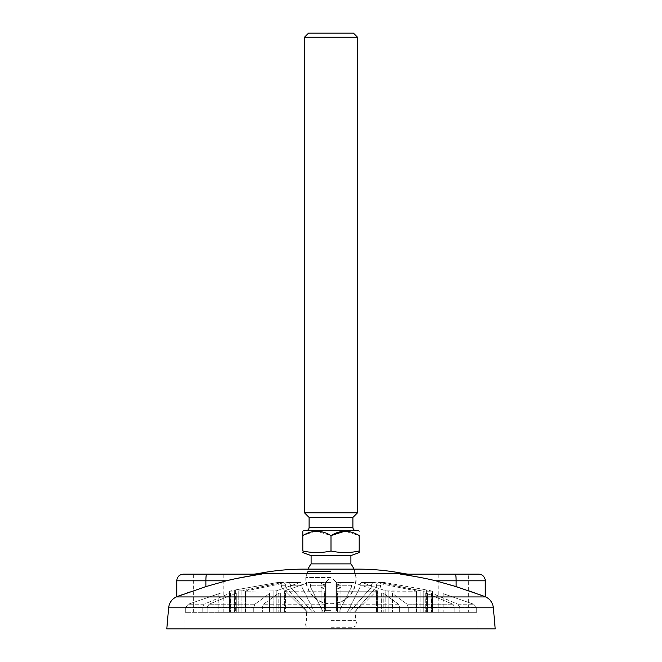 <?xml version="1.0" encoding="UTF-8"?>
<svg xmlns="http://www.w3.org/2000/svg" width="662" height="662" viewBox="0 0 662 662"><rect width="100%" height="100%" fill="white"/><g stroke="black" fill="none" stroke-linecap="round" stroke-linejoin="round"><path stroke-width="0.5" stroke-dasharray="3.31 2.48" d="M331 582.461L325.53 582.461L331 582.461M331 579.142L328.84 579.142L331 579.142M331 612.317L285.529 612.317L338.712 612.317L326.027 612.317L326.027 607.335L326.027 612.317L321.045 612.317L326.027 612.317L321.045 612.317L326.027 612.317L326.027 590.876L326.027 612.317L321.045 612.317L326.027 612.317L321.045 612.317L326.027 612.317L326.027 587.103L326.027 612.317L331 612.317M331 610.654L325.53 610.654L331 610.654M208.257 612.317L185.708 612.317L208.257 612.317M193.329 612.317L193.329 574.161L208.257 574.161M453.743 612.317L476.292 612.317L476.292 607.335L473.719 604.224L476.292 607.335L476.292 612.317L476.963 612.317L453.743 612.317M453.743 574.161L438.815 574.161L468.671 574.161L468.671 612.317M241.076 612.317L307.698 612.317L241.076 612.317L241.076 590.876L282.244 582.51C284.246 582.394 285.372 583.487 285.636 585.779L285.636 587.103L307.698 612.317L285.636 587.103L285.636 585.779C285.38 583.487 284.246 582.403 282.244 582.51L241.076 590.876L229.532 591.183L241.076 590.876L241.076 612.317M276.211 612.317L314.673 612.317L276.211 612.317L276.211 590.876L299.977 582.51C301.136 582.394 301.781 583.487 301.938 585.779L301.938 587.103L314.673 612.317L301.938 587.103L301.938 585.779C301.789 583.487 301.136 582.403 299.977 582.51L276.211 590.876L245.503 591.183L276.211 590.876L276.211 612.317M324.363 591.183L326.027 590.876L326.027 589.221L326.027 612.317L324.463 612.317L326.027 612.317L326.027 593.516L324.463 592.937L280.365 592.937L278.181 593.516L263.459 604.224L262.367 607.335L262.367 612.317L262.367 607.335L263.459 604.224L278.181 593.516L280.365 592.937L324.463 592.937L326.027 593.516L326.027 612.317L323.288 612.317L310.552 587.103L310.552 585.779C310.404 583.487 309.75 582.403 308.6 582.51L284.825 590.876L308.6 582.51C309.75 582.394 310.404 583.487 310.552 585.779L310.552 587.103L323.288 612.317L284.825 612.317L326.027 612.317L326.027 582.957L326.027 612.317L326.027 585.134L321.045 583.727L323.536 582.51L326.027 582.957L323.536 582.51L321.045 583.727L326.027 585.134L326.027 612.317L326.027 585.134L326.027 612.317L326.027 589.221L321.045 587.782L326.027 586.184L321.045 587.782L326.027 589.221L326.027 590.876L324.256 591.183L285.529 591.183L324.363 591.183M337.744 612.317L335.973 612.317L335.973 604.224L335.973 612.317L340.955 612.317L335.973 612.317L340.955 612.317L335.973 612.317L335.973 582.957L335.973 612.317L340.955 612.317L335.973 612.317L340.955 612.317L335.973 612.317L335.973 590.876L335.973 612.317L376.471 612.317L337.744 612.317L337.744 591.183L376.471 591.183L337.744 591.183L335.973 590.876L335.973 589.221L335.973 590.876L337.744 591.183L337.744 612.317M388.147 612.317L338.712 612.317L416.497 612.317L388.147 612.317L388.147 591.183L416.497 591.183L385.789 590.876L362.023 582.51C360.864 582.394 360.219 583.487 360.062 585.779L360.062 587.103L347.327 612.317L360.062 587.103L360.062 585.779C360.211 583.487 360.864 582.403 362.023 582.51L385.789 590.876L388.147 591.183L388.147 612.317M423.241 612.317L349.329 612.317L432.468 612.317L423.241 612.317L423.241 591.183L432.468 591.183L420.924 590.876L379.756 582.51C377.754 582.394 376.628 583.487 376.364 585.779L376.364 587.103L354.302 612.317L376.364 587.103L376.364 585.779C376.62 583.487 377.754 582.403 379.756 582.51L423.241 591.183L423.241 612.317M236.756 612.317L207.156 612.317L207.156 607.335L207.156 612.317L202.175 612.317L269.037 612.317L236.756 612.317L236.756 592.937L209.043 604.224L207.156 607.335L209.043 604.224L236.756 592.937L269.037 592.937L236.756 592.937L236.756 612.317M280.365 612.317L324.463 612.317L280.365 612.317L280.365 592.937L280.365 612.317M427.462 612.317L454.844 612.317L454.844 607.335L452.957 604.224L454.844 607.335L454.844 612.317L459.825 612.317L427.462 612.317L427.462 593.516L425.244 592.937L392.963 592.937L392.442 593.516L407.155 604.224L408.247 607.335L407.155 604.224L392.442 593.516L392.963 592.937L392.442 593.516L392.963 592.937L425.244 592.937L452.957 604.224L427.462 593.516L427.462 612.317M383.819 612.317L399.633 612.317L399.633 607.335L398.541 604.224L399.633 607.335L399.633 612.317L408.247 612.317L383.819 612.317L383.819 593.516L381.635 592.937L337.537 592.937L335.973 593.516L335.973 604.224L335.973 593.516L337.537 592.937L381.635 592.937L383.819 593.516L398.541 604.224L383.819 593.516L383.819 612.317M221.125 592.937L188.281 604.224L185.708 607.335L185.708 612.317L185.708 607.335L188.281 604.224L221.125 592.937L230.219 592.937L221.125 592.937L221.125 612.317L218.849 612.317L230.219 612.317L221.125 612.317L221.125 592.937M443.151 593.657L473.719 604.224L443.151 593.657L443.151 612.317L440.875 612.317L443.151 612.317L443.151 593.657M478.626 574.161L400.725 574.161C410.134 575.617 424.532 577.951 435.662 580.797L485.254 580.797M176.746 580.797L226.338 580.797L205.874 586.598L189.746 592.043M185.625 593.491L181.678 594.898M331 620.608L355.552 620.608L331 620.608M355.039 612.317L380.509 587.103L380.509 585.779C380.807 583.487 382.115 582.394 384.423 582.51L426.336 589.883L384.423 582.51C382.115 582.403 380.807 583.487 380.509 585.779L380.509 587.103L355.039 612.317L426.336 612.317L355.039 612.317M331 627.245L352.838 627.245L331 627.245M253.753 612.317L262.367 612.317L253.753 612.317L253.753 607.335L253.753 612.317L269.782 612.317L253.753 612.317M202.175 607.335L202.175 612.317L202.175 607.335L204.07 604.224L230.393 593.003L204.07 604.224L202.175 607.335L185.708 607.335L202.175 607.335M185.708 612.317L185.037 612.317L185.708 612.317M495.209 628.9L166.791 628.9M404.019 573.648L257.981 573.648M331 569.188L354.22 569.188L331 569.188M331 571.513L307.78 571.513L331 571.513M331 577.479L305.819 577.479L331 577.479M354.22 569.188L354.22 571.513L356.181 577.479A25.214 25.214 0 0 1 331 604.017A25.214 25.214 0 0 1 305.819 577.479L307.78 571.513L307.78 569.188L303.469 569.146L358.531 569.146M468.671 590.802L435.662 580.797M480.413 594.931L476.061 593.375M474.522 592.838L472.271 592.043M230.839 579.738L261.275 574.161L253.836 574.161M253.753 607.335L254.845 604.224L253.753 607.335L207.156 607.335L253.753 607.335M459.825 607.335L457.93 604.224L459.825 607.335L459.825 612.317L459.825 607.335L476.292 607.335L459.825 607.335M269.558 593.516L269.037 592.937L269.558 593.516L269.037 592.937L269.558 593.516L254.845 604.224L269.558 593.516L269.558 612.317L269.558 593.516M432.435 593.516L431.781 592.937L440.875 592.937L431.607 593.003L457.93 604.224L432.435 593.516L432.493 612.317L427.95 612.317L459.825 612.317L432.435 612.317L432.468 591.183L427.95 590.181L432.468 591.183L432.468 612.317L432.435 593.516M331 628.9L476.963 628.9L331 628.9M408.247 607.335L408.247 612.317L408.247 607.335L454.844 607.335L408.247 607.335M374.775 582.51L415.951 590.876L374.775 582.51C372.78 582.394 371.647 583.487 371.39 585.779C371.647 583.487 372.772 582.403 374.775 582.51L362.023 582.51L374.775 582.51M415.951 612.317L349.329 612.317L371.39 587.103L371.39 585.779L371.39 587.103L349.329 612.317L416.779 612.317L415.951 612.317L415.951 590.876L416.497 591.183L415.951 590.876L416.497 591.183L415.951 590.876L415.951 612.317M338.712 612.317L377.175 612.317L338.712 612.317L351.448 587.103L338.712 612.317M377.175 590.876L353.4 582.51C352.25 582.394 351.596 583.487 351.448 585.779L351.448 587.103L351.448 585.779C351.596 583.487 352.25 582.403 353.4 582.51L377.175 590.876L376.471 591.183L377.175 590.876L376.471 591.183L377.175 590.876L377.398 612.317L376.471 612.317L377.398 612.317L377.175 590.876M335.973 589.221L335.973 612.317L381.635 612.317L335.973 612.317L335.973 586.184L340.955 587.782L335.973 589.221L335.973 612.317L335.973 582.957L338.464 582.51L340.955 583.727L335.973 585.134L340.955 583.727L338.464 582.51L335.973 582.957L335.973 612.317L335.973 585.134L335.973 586.184L340.955 587.782L340.955 612.317L340.955 583.727L340.955 612.317L340.955 587.782L335.973 589.221M287.225 582.51L246.049 590.876L287.225 582.51C289.22 582.394 290.353 583.487 290.61 585.779C290.353 583.487 289.228 582.403 287.225 582.51L299.977 582.51L287.225 582.51M246.049 612.317L312.671 612.317L290.61 587.103L290.61 585.779L290.61 587.103L312.671 612.317L245.221 612.317L246.049 612.317L246.049 590.876L245.503 591.183L246.049 590.876L245.503 591.183L246.049 590.876L246.049 612.317M229.822 612.317L234.05 612.317L234.05 590.181L229.822 591.1L234.323 590.123L234.323 612.317L229.507 612.317L229.532 591.183L229.822 612.317M234.323 590.123L277.577 582.51L235.664 589.883L235.664 612.317L306.961 612.317L281.491 587.103L281.491 585.779C281.193 583.495 279.894 582.403 277.577 582.51L278.156 582.461L277.577 582.51C279.894 582.403 281.193 583.487 281.491 585.779L281.491 587.103L306.961 612.317L234.323 612.317M285.529 612.317L284.602 612.317L285.529 612.317L285.529 591.183L284.825 590.876L285.529 591.183L284.825 590.876L285.529 591.183L285.529 612.317M245.503 612.317L245.503 591.183L245.503 612.317M312.671 612.317L307.698 612.317L312.671 612.317M229.532 612.317L202.175 612.317L229.565 612.317L229.532 591.183L229.565 612.317M306.961 612.317L307.698 612.317L306.961 612.317M235.664 612.317L234.05 612.317M416.497 612.317L416.497 591.183L416.497 612.317M427.95 612.317L426.336 612.317L427.95 612.317L427.95 590.181L426.336 589.883L427.95 590.181L427.95 612.317M262.367 612.317L278.181 612.317L262.367 612.317M408.247 612.317L425.244 612.317L408.247 612.317M234.05 590.181L235.664 589.883M351.448 587.103L335.973 587.103L351.448 587.103M326.027 587.103L310.552 587.103L326.027 587.103M301.938 587.103L290.61 587.103L301.938 587.103M285.636 587.103L281.491 587.103L285.636 587.103M360.062 587.103L371.39 587.103L360.062 587.103M376.364 587.103L380.509 587.103L376.364 587.103M223.185 612.317L223.185 574.161L183.374 574.161M353.93 569.146A24.883 24.883 0 0 1 331 603.686A24.883 24.883 0 0 1 308.07 569.146M305.786 530.709L356.214 530.709L305.786 530.709M358.696 530.709L303.304 530.709M315.054 531.288L302.799 535.566L302.799 550.983C312.199 553.076 321.6 553.076 331 550.983C340.4 553.076 349.801 553.076 359.201 550.983L359.201 535.566L344.836 531.205M331 550.983L331 535.566L316.635 531.205M302.799 535.566L302.799 531.205M353.392 33.1L308.608 33.1M357.538 512.793L304.462 512.793M304.462 37.246L357.538 37.246M352.896 517.436L309.104 517.436M359.201 550.983L359.201 552.571M350.901 563.883L311.099 563.883M350.901 555.583L311.099 555.583M455.315 574.161A6.637 0.811 -90 0 1 456.126 580.797L456.126 586.598M205.874 586.598L205.874 580.797A6.637 0.811 90 0 1 206.685 574.161M262.367 607.335L326.027 607.335L262.367 607.335M493.364 607.79L168.636 607.79M485.776 596.934L176.224 596.934M204.07 604.224L188.281 604.224L204.07 604.224M254.845 604.224L209.043 604.224L254.845 604.224M326.027 604.224L263.459 604.224L326.027 604.224M398.541 604.224L335.973 604.224L398.541 604.224M399.633 607.335L335.973 607.335L399.633 607.335M452.957 604.224L407.155 604.224L452.957 604.224M457.93 604.224L473.719 604.224L457.93 604.224M385.789 612.317L385.789 590.876L385.789 612.317M420.924 612.317L420.924 590.876L420.924 612.317M432.178 591.1L432.178 612.317L432.178 591.1M426.336 589.883L426.336 612.317L426.336 589.883M376.471 591.183L376.471 612.317L376.471 591.183M324.256 591.183L324.256 612.317L324.256 591.183M284.825 590.876L284.825 612.317L284.825 590.876M273.853 591.183L273.853 612.317L273.853 591.183M238.759 591.183L238.759 612.317L238.759 591.183M234.538 593.516L234.538 612.317L234.538 593.516M269.037 592.937L269.037 612.317L269.037 592.937M278.181 593.516L278.181 612.317L278.181 593.516M324.463 592.937L324.463 612.317L324.463 592.937M381.635 592.937L381.635 612.317L381.635 592.937M337.537 612.317L337.537 592.937L337.537 612.317M392.442 593.516L392.442 612.317L392.442 593.516M425.244 592.937L425.244 612.317L425.244 592.937M392.963 612.317L392.963 592.937L392.963 612.317M440.875 592.937L440.875 612.317L440.875 592.937M431.781 612.317L431.781 592.937L431.781 612.317M230.219 612.317L230.219 592.937L230.219 612.317M218.849 593.657L218.849 612.317L218.849 593.657M384.423 582.51L379.756 582.51L384.423 582.51M338.464 582.51L353.4 582.51L338.464 582.51M308.6 582.51L323.536 582.51L308.6 582.51M277.577 582.51L282.244 582.51L277.577 582.51M351.448 585.779L335.973 585.779L351.448 585.779M326.027 585.779L310.552 585.779L326.027 585.779M301.938 585.779L290.61 585.779L301.938 585.779M285.636 585.779L281.491 585.779L285.636 585.779M360.062 585.779L371.39 585.779L360.062 585.779M376.364 585.779L380.509 585.779L376.364 585.779M352.896 527.391L309.104 527.391M328.84 579.142L325.53 582.461L325.53 610.654L323.867 612.317L325.53 610.654L323.867 612.317L325.53 610.654L325.53 582.461L325.53 610.654L325.53 582.461L328.84 579.142M438.815 574.161L438.815 612.317M352.838 627.245C358.829 625.367 356.57 622.379 355.552 620.608L355.552 612.317M185.037 628.9L185.037 612.317M476.963 628.9L476.963 612.317M321.045 583.727L321.045 612.317L321.045 583.727M306.448 612.317L306.448 620.608C305.43 622.379 303.171 625.367 309.162 627.245M353.111 582.461L337.976 582.461L353.111 582.461M324.024 582.461L308.889 582.461L324.024 582.461M300.267 582.461L287.722 582.461L300.267 582.461M282.748 582.461L278.156 582.461L282.748 582.461M361.733 582.461L374.278 582.461L361.733 582.461M379.252 582.461L383.844 582.461L379.252 582.461M431.607 593.003L431.607 612.317L431.607 593.003M392.218 593.218L392.218 612.317L392.218 593.218M269.782 593.218L269.782 612.317L269.782 593.218M230.393 593.003L230.393 612.317L230.393 593.003M245.221 591.141L245.221 612.317L245.221 591.141M284.602 591.025L284.602 612.317L284.602 591.025M377.398 591.025L377.398 612.317L377.398 591.025M416.779 591.141L416.779 612.317L416.779 591.141M432.493 591.183L432.493 612.317L432.493 591.183M229.507 591.183L229.507 612.317L229.507 591.183M336.47 582.461L336.47 610.654L338.133 612.317L336.47 610.654L338.133 612.317L336.47 610.654L336.47 582.461L336.47 610.654L336.47 582.461L333.16 579.142L336.47 582.461"/><path stroke-width="0.99" d="M208.257 574.161L193.329 574.161M478.626 574.161A6.637 6.637 0 0 1 485.254 580.797L435.662 580.797L456.126 586.598L485.254 596.694L456.126 586.598L456.126 580.797A6.637 0.811 90 0 0 455.315 574.161L478.626 574.161M189.746 592.043L185.625 593.491M181.678 594.898L176.746 596.694L176.746 580.797C177.135 576.768 179.344 574.558 183.374 574.161L261.275 574.161C251.866 575.617 237.468 577.951 226.338 580.797L230.839 579.738M493.364 607.79L168.636 607.79L166.791 628.9L495.209 628.9L493.364 607.79C492.76 602.825 490.236 599.209 485.776 596.934L176.224 596.934L205.874 586.598L226.338 580.797L176.746 580.797M223.185 574.161L253.836 574.161L257.981 573.648L404.019 573.648C389.008 570.652 373.848 569.154 358.531 569.146L354.22 569.188M435.662 580.797C424.557 577.951 410.059 575.609 400.725 574.161L455.315 574.161M485.776 596.934L480.413 594.931M476.061 593.375L474.522 592.838M472.271 592.043L468.671 590.802M468.671 574.161L453.743 574.161M308.07 569.146A24.883 24.883 0 0 1 311.099 563.883L311.099 555.583L350.901 555.583L359.201 552.571L359.201 550.983C349.801 553.076 340.4 553.076 331 550.983C321.6 553.076 312.199 553.076 302.799 550.983L302.799 535.566C312.116 529.881 321.517 529.881 331 535.566C340.318 529.881 349.718 529.881 359.201 535.566L359.201 551.264M311.099 555.583L302.799 552.571M311.099 563.883L350.901 563.883L350.901 555.583M353.93 569.146A24.883 24.883 0 0 0 350.901 563.883M308.608 33.1L353.392 33.1L357.538 37.246L304.462 37.246L308.608 33.1M309.104 527.391L352.896 527.391L352.896 517.436L309.104 517.436L309.104 527.391A3.318 3.318 0 0 1 305.786 530.709M352.896 527.391A3.318 3.318 0 0 0 356.214 530.709M352.896 517.436L357.538 512.793L357.538 37.246M309.104 517.436L304.462 512.793L357.538 512.793M304.462 512.793L304.462 37.246M302.799 535.566L302.799 531.205L303.304 530.709L358.696 530.709L359.201 531.205M344.836 531.205L331 535.566L331 550.983M316.635 531.205L315.054 531.288M205.874 586.598L205.874 580.797A6.637 0.811 -90 0 1 206.685 574.161M257.981 573.648C272.992 570.652 288.152 569.154 303.469 569.146L358.531 569.146M408.164 574.161L404.019 573.648M168.636 607.79C169.24 602.825 171.764 599.209 176.224 596.934M485.254 596.694L485.254 580.797"/></g></svg>
